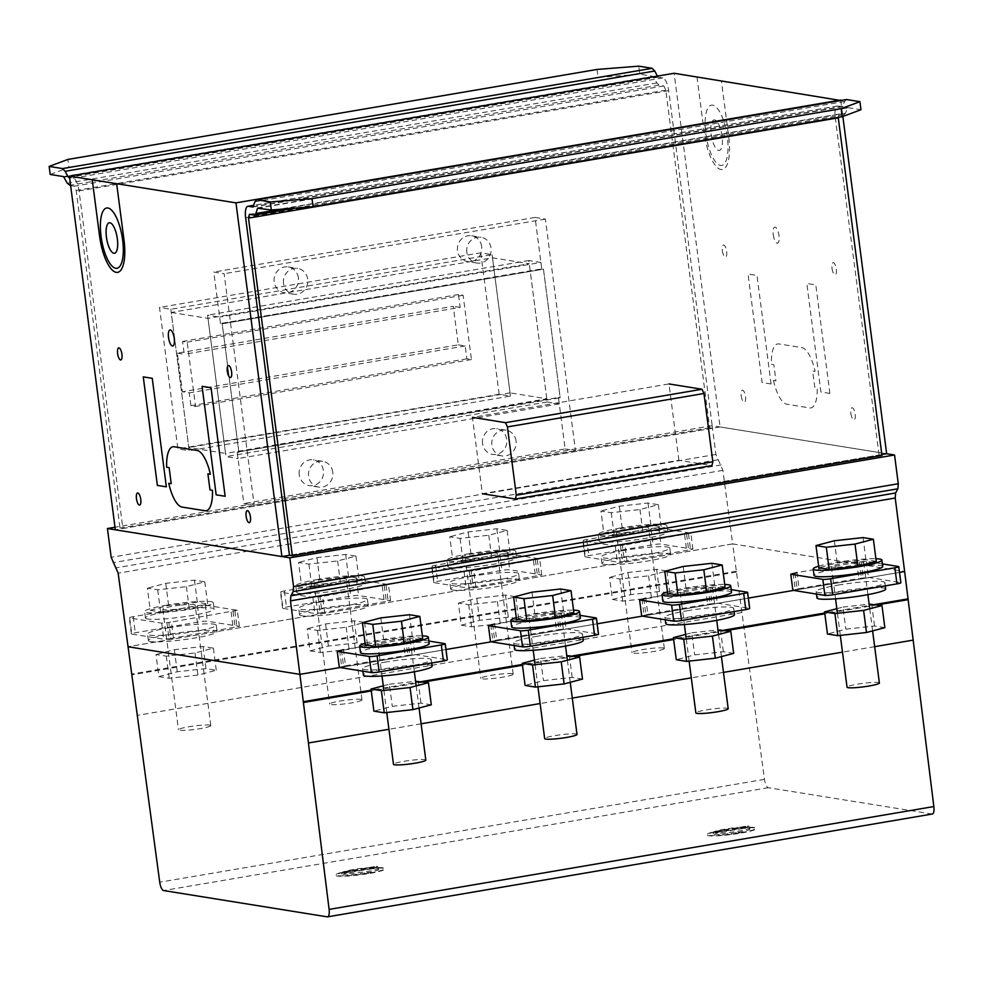 <?xml version="1.0" encoding="UTF-8"?>
<svg xmlns="http://www.w3.org/2000/svg" width="983" height="983" viewBox="0 0 983 983"><rect width="100%" height="100%" fill="white"/><g stroke="black" fill="none" stroke-linecap="round" stroke-linejoin="round"><path stroke-width="0.74" stroke-dasharray="4.92 3.69" d="M158.877 676.599L177.247 671.758L205.951 668.587L216.272 670.246L197.902 675.075L169.199 678.258L158.877 676.599L156.002 654.494L166.324 656.153L195.027 652.97L213.397 648.141L203.076 646.482L174.372 649.652L156.002 654.494M174.372 649.652L177.247 671.758M203.076 646.482L205.951 668.587M213.397 648.141L216.272 670.246M195.027 652.97L197.902 675.075M166.324 656.153L169.199 678.258M210.583 725.921A16.306 1.757 172.6 0 1 192.029 729.767A16.306 1.757 172.6 0 1 178.451 729.779A16.306 1.757 172.6 0 1 197.202 725.601A16.306 1.757 172.6 0 1 210.792 725.577A16.306 1.757 172.6 0 1 210.583 725.921M181.548 605.024A16.306 1.757 172.6 0 1 195.126 605A16.306 1.757 172.6 0 1 176.375 609.19A16.306 1.757 172.6 0 1 162.785 609.202A16.306 1.757 172.6 0 1 162.994 608.87A16.306 1.757 172.6 0 1 181.548 605.024M150.596 641.506A34.651 3.748 172.6 0 1 148.359 640.511A34.651 3.748 172.6 0 1 170.514 634.084A34.651 3.748 172.6 0 1 217.083 631.577A34.651 3.748 172.6 0 1 194.929 638.004A34.651 3.748 172.6 0 1 150.596 641.506M169.678 627.658A34.651 3.748 -7.4 0 0 147.524 634.072A34.651 3.748 -7.4 0 0 194.093 631.577A34.651 3.748 -7.4 0 0 216.248 625.151A34.651 3.748 -7.4 0 0 214.011 624.156A34.651 3.748 -7.4 0 0 169.678 627.658M147.671 618.995A34.651 3.748 172.6 0 1 145.435 618A34.651 3.748 172.6 0 1 167.589 611.573A34.651 3.748 172.6 0 1 214.159 609.079A34.651 3.748 172.6 0 1 192.004 615.493A34.651 3.748 172.6 0 1 147.671 618.995M166.754 605.147A34.651 3.748 -7.4 0 0 144.599 611.573A34.651 3.748 -7.4 0 0 191.169 609.067A34.651 3.748 -7.4 0 0 213.323 602.64A34.651 3.748 -7.4 0 0 211.087 601.645A34.651 3.748 -7.4 0 0 166.754 605.147M150.264 610.283L168.634 605.442L197.337 602.272L207.659 603.931L189.289 608.76L160.585 611.942L150.264 610.283L147.389 588.178L157.71 589.837L186.414 586.654L204.783 581.825L194.462 580.167L165.758 583.337L147.389 588.178M165.758 583.337L168.634 605.442M194.462 580.167L197.337 602.272M204.783 581.825L207.659 603.931M186.414 586.654L189.289 608.76M157.71 589.837L160.585 611.942M310.063 650.881L328.433 646.052L357.124 642.882L367.458 644.541L349.088 649.37L320.384 652.54L310.063 650.881L307.188 628.776L317.509 630.435L346.213 627.265L364.582 622.436L354.261 620.777L325.557 623.947L307.188 628.776M325.557 623.947L328.433 646.052M354.261 620.777L357.124 642.882M364.582 622.436L367.458 644.541M346.213 627.265L349.088 649.37M317.509 630.435L320.384 652.54M361.769 700.203A16.306 1.757 172.6 0 1 343.214 704.061A16.306 1.757 172.6 0 1 329.637 704.074A16.306 1.757 172.6 0 1 348.387 699.884A16.306 1.757 172.6 0 1 361.977 699.871A16.306 1.757 172.6 0 1 361.769 700.203M332.733 579.306A16.306 1.757 172.6 0 1 346.311 579.294A16.306 1.757 172.6 0 1 327.56 583.484A16.306 1.757 172.6 0 1 313.97 583.497A16.306 1.757 172.6 0 1 314.179 583.165A16.306 1.757 172.6 0 1 332.733 579.306M301.781 615.8A34.651 3.748 172.6 0 1 299.532 614.793A34.651 3.748 172.6 0 1 321.699 608.379A34.651 3.748 172.6 0 1 368.269 605.872A34.651 3.748 172.6 0 1 346.102 612.298A34.651 3.748 172.6 0 1 301.781 615.8M320.863 601.94A34.651 3.748 -7.4 0 0 298.697 608.366A34.651 3.748 -7.4 0 0 345.279 605.86A34.651 3.748 -7.4 0 0 367.433 599.446A34.651 3.748 -7.4 0 0 365.197 598.438A34.651 3.748 -7.4 0 0 320.863 601.94M298.857 593.29A34.651 3.748 172.6 0 1 296.62 592.294A34.651 3.748 172.6 0 1 318.775 585.868A34.651 3.748 172.6 0 1 365.344 583.361A34.651 3.748 172.6 0 1 343.19 589.788A34.651 3.748 172.6 0 1 298.857 593.29M317.939 579.429A34.651 3.748 -7.4 0 0 295.785 585.856A34.651 3.748 -7.4 0 0 342.354 583.361A34.651 3.748 -7.4 0 0 364.509 576.935A34.651 3.748 -7.4 0 0 362.272 575.927A34.651 3.748 -7.4 0 0 317.939 579.429M301.449 584.566L319.819 579.737L348.523 576.566L358.844 578.225L340.474 583.054L311.771 586.224L301.449 584.566L298.574 562.46L308.895 564.119L337.599 560.949L355.969 556.12L345.647 554.461L316.944 557.631L298.574 562.46M316.944 557.631L319.819 579.737M345.647 554.461L348.523 576.566M355.969 556.12L358.844 578.225M337.599 560.949L340.474 583.054M308.895 564.119L311.771 586.224M461.248 625.176L479.618 620.347L508.309 617.177L518.643 618.835L500.261 623.664L471.57 626.835L461.248 625.176L458.373 603.071L468.694 604.729L497.398 601.559L515.768 596.73L505.446 595.071L476.743 598.242L458.373 603.071M476.743 598.242L479.618 620.347M505.446 595.071L508.309 617.177M515.768 596.73L518.643 618.835M497.398 601.559L500.261 623.664M468.694 604.729L471.57 626.835M512.954 674.498A16.306 1.757 172.6 0 1 494.4 678.344A16.306 1.757 172.6 0 1 480.822 678.356A16.306 1.757 172.6 0 1 499.573 674.178A16.306 1.757 172.6 0 1 513.163 674.166A16.306 1.757 172.6 0 1 512.954 674.498M483.919 553.601A16.306 1.757 172.6 0 1 497.496 553.589A16.306 1.757 172.6 0 1 478.746 557.766A16.306 1.757 172.6 0 1 465.156 557.791A16.306 1.757 172.6 0 1 465.364 557.447A16.306 1.757 172.6 0 1 483.919 553.601M452.954 590.083A34.651 3.748 172.6 0 1 450.718 589.087A34.651 3.748 172.6 0 1 472.884 582.661A34.651 3.748 172.6 0 1 519.454 580.167A34.651 3.748 172.6 0 1 497.287 586.581A34.651 3.748 172.6 0 1 452.954 590.083M472.049 576.235A34.651 3.748 -7.4 0 0 449.882 582.661A34.651 3.748 -7.4 0 0 496.452 580.154A34.651 3.748 -7.4 0 0 518.619 573.728A34.651 3.748 -7.4 0 0 516.382 572.733A34.651 3.748 -7.4 0 0 472.049 576.235M450.042 567.584A34.651 3.748 172.6 0 1 447.793 566.577A34.651 3.748 172.6 0 1 469.96 560.163A34.651 3.748 172.6 0 1 516.53 557.656A34.651 3.748 172.6 0 1 494.363 564.082A34.651 3.748 172.6 0 1 450.042 567.584M469.124 553.724A34.651 3.748 -7.4 0 0 446.958 560.15A34.651 3.748 -7.4 0 0 493.54 557.644A34.651 3.748 -7.4 0 0 515.694 551.23A34.651 3.748 -7.4 0 0 513.458 550.222A34.651 3.748 -7.4 0 0 469.124 553.724M452.635 558.86L471.004 554.031L499.696 550.861L510.03 552.52L491.647 557.349L462.956 560.519L452.635 558.86L449.759 536.755L460.081 538.414L488.784 535.244L507.154 530.415L496.833 528.756L468.129 531.926L449.759 536.755M468.129 531.926L471.004 554.031M496.833 528.756L499.696 550.861M507.154 530.415L510.03 552.52M488.784 535.244L491.647 557.349M460.081 538.414L462.956 560.519M612.421 599.47L630.803 594.629L659.495 591.459L669.828 593.118L651.446 597.947L622.755 601.129L612.421 599.47L609.558 577.365L619.88 579.024L648.583 575.841L666.953 571.012L656.632 569.354L627.928 572.524L609.558 577.365M627.928 572.524L630.803 594.629M656.632 569.354L659.495 591.459M666.953 571.012L669.828 593.118M648.583 575.841L651.446 597.947M619.88 579.024L622.755 601.129M664.139 648.792A16.306 1.757 172.6 0 1 645.585 652.638A16.306 1.757 172.6 0 1 631.995 652.651A16.306 1.757 172.6 0 1 650.758 648.473A16.306 1.757 172.6 0 1 664.348 648.448A16.306 1.757 172.6 0 1 664.139 648.792M635.092 527.896A16.306 1.757 172.6 0 1 648.682 527.883A16.306 1.757 172.6 0 1 629.931 532.061A16.306 1.757 172.6 0 1 616.341 532.073A16.306 1.757 172.6 0 1 616.55 531.742A16.306 1.757 172.6 0 1 635.092 527.896M604.14 564.377A34.651 3.748 172.6 0 1 601.903 563.382A34.651 3.748 172.6 0 1 624.07 556.956A34.651 3.748 172.6 0 1 670.639 554.449A34.651 3.748 172.6 0 1 648.473 560.875A34.651 3.748 172.6 0 1 604.14 564.377M623.234 550.529A34.651 3.748 -7.4 0 0 601.068 556.943A34.651 3.748 -7.4 0 0 647.637 554.449A34.651 3.748 -7.4 0 0 669.804 548.023A34.651 3.748 -7.4 0 0 667.568 547.027A34.651 3.748 -7.4 0 0 623.234 550.529M601.215 541.866A34.651 3.748 172.6 0 1 598.979 540.871A34.651 3.748 172.6 0 1 621.145 534.445A34.651 3.748 172.6 0 1 667.715 531.95A34.651 3.748 172.6 0 1 645.548 538.365A34.651 3.748 172.6 0 1 601.215 541.866M620.31 528.018A34.651 3.748 -7.4 0 0 598.143 534.445A34.651 3.748 -7.4 0 0 644.713 531.938A34.651 3.748 -7.4 0 0 666.879 525.512A34.651 3.748 -7.4 0 0 664.643 524.517A34.651 3.748 -7.4 0 0 620.31 528.018M603.808 533.155L622.19 528.313L650.881 525.143L661.215 526.802L642.833 531.631L614.142 534.813L603.808 533.155L600.945 511.049L611.266 512.708L639.97 509.526L658.34 504.697L648.018 503.038L619.315 506.208L600.945 511.049M619.315 506.208L622.19 528.313M648.018 503.038L650.881 525.143M658.34 504.697L661.215 526.802M639.97 509.526L642.833 531.631M611.266 512.708L614.142 534.813M481.682 246.586A13.049 12.189 99.1 0 0 471.668 235.76A13.049 12.189 99.1 0 0 457.5 250.702A13.049 12.189 99.1 0 0 467.527 261.527A13.049 12.189 99.1 0 0 481.682 246.586M466.827 252.201A13.049 12.189 -80.9 0 1 480.994 237.259A13.049 12.189 -80.9 0 1 491.021 248.085A13.049 12.189 -80.9 0 1 476.853 263.026A13.049 12.189 -80.9 0 1 466.827 252.201M298.377 277.759A13.049 12.189 99.1 0 0 288.351 266.934A13.049 12.189 99.1 0 0 274.183 281.875A13.049 12.189 99.1 0 0 284.21 292.701A13.049 12.189 99.1 0 0 298.377 277.759M283.522 283.374A13.049 12.189 -80.9 0 1 297.689 268.433A13.049 12.189 -80.9 0 1 307.716 279.258A13.049 12.189 -80.9 0 1 293.548 294.2A13.049 12.189 -80.9 0 1 283.522 283.374M482.555 443.603A13.049 12.189 -80.9 0 1 496.71 428.662A13.049 12.189 -80.9 0 1 506.736 439.487A13.049 12.189 -80.9 0 1 492.581 454.416A13.049 12.189 -80.9 0 1 482.555 443.603M516.075 440.986A13.049 12.189 99.1 0 0 506.048 430.161A13.049 12.189 99.1 0 0 491.881 445.102A13.049 12.189 99.1 0 0 501.908 455.915A13.049 12.189 99.1 0 0 516.075 440.986M299.237 474.777A13.049 12.189 -80.9 0 1 313.405 459.835A13.049 12.189 -80.9 0 1 323.432 470.66A13.049 12.189 -80.9 0 1 309.264 485.59A13.049 12.189 -80.9 0 1 299.237 474.777M332.77 472.159A13.049 12.189 99.1 0 0 322.743 461.334A13.049 12.189 99.1 0 0 308.576 476.276A13.049 12.189 99.1 0 0 318.603 487.089A13.049 12.189 99.1 0 0 332.77 472.159M540.908 262.449L528.842 260.52L547.212 401.986L559.278 403.927L558.442 397.501L560.163 397.771L543.464 269.158L222.195 323.8L238.894 452.401L237.173 452.131L238.009 458.557L225.955 456.628L207.573 315.15L219.639 317.079L220.475 323.518L222.195 323.8L220.475 323.518L213.79 272.07L224.136 273.729L254.192 505.237L243.858 503.579L237.173 452.131L238.894 452.401L222.195 323.8L543.464 269.158L220.475 323.518L541.744 268.887L540.908 262.449L219.639 317.079M565.127 448.936L575.46 450.607L545.393 219.098L535.059 217.44L541.744 268.887L543.464 269.158L560.163 397.771L237.173 452.131L558.442 397.501L565.127 448.936L243.858 503.579M559.278 403.927L238.009 458.557M547.212 401.986L225.955 456.628M528.842 260.52L207.573 315.15M207.991 318.369L225.537 453.409L188.773 447.498L171.226 312.459L207.991 318.369L529.259 263.727L492.495 257.829L171.226 312.459M492.495 257.829L510.042 392.868L546.794 398.779L225.537 453.409M546.794 398.779L529.259 263.727M510.042 392.868L188.773 447.498M170.821 309.264L189.191 450.718L177.874 448.899L159.504 307.446L170.821 309.264L492.078 254.634L480.761 252.815L159.504 307.446M480.761 252.815L499.143 394.269L510.46 396.088L189.191 450.718M510.46 396.088L492.078 254.634M499.143 394.269L177.874 448.899M575.46 450.607L254.192 505.237M545.393 219.098L224.136 273.729M535.059 217.44L213.79 272.07M177.37 353.18L184.263 354.285L182.592 341.433L187.188 342.17L195.543 406.458L190.948 405.721L189.277 392.868L182.383 391.762L177.37 353.18L453.286 306.266L458.287 344.849L182.383 391.762M458.287 344.849L465.18 345.955L466.851 358.807L471.447 359.545L463.104 295.256L458.508 294.519L460.179 307.372L184.263 354.285M460.179 307.372L453.286 306.266M458.508 294.519L182.592 341.433M463.104 295.256L187.188 342.17M471.447 359.545L195.543 406.458M466.851 358.807L190.948 405.721M465.18 345.955L189.277 392.868M624.451 561.342L617.349 562.079L585.327 556.931A6.119 0.664 172.6 0 1 584.934 556.759A6.119 0.664 172.6 0 1 588.842 555.628L653.093 544.693A6.119 0.664 -7.4 0 1 660.92 544.078L692.941 549.227L624.451 561.342L622.362 545.27L624.918 544.926L627.007 561.01M692.941 549.227L690.852 533.142L658.831 528.006A6.119 0.664 172.6 0 0 651.004 528.621L586.753 539.544A6.119 0.664 -7.4 0 0 582.845 540.675A6.119 0.664 -7.4 0 0 583.238 540.859L615.26 546.007L622.362 545.27M620.482 545.59L622.571 561.662M615.26 546.007L617.349 562.079M690.852 533.142L624.918 544.926M684.635 534.777L686.724 550.849M688.505 534.027L690.594 550.099M686.613 534.347L688.702 550.419M795.014 573.003L797.102 589.087L792.863 590.279M793.134 573.322L795.21 589.407M882.415 563.923L866.367 561.342L861.157 561.76L796.992 572.573L799.081 588.645L797.102 589.087M856.709 562.423L858.798 578.495L868.456 577.426L900.489 582.563A6.119 0.664 172.6 0 1 900.883 582.747M799.081 588.645L858.798 578.495M859.265 562.079L861.354 578.151M861.157 561.76L863.246 577.832M866.367 561.342L868.456 577.426M884.86 627.67L874.538 626.011L845.835 629.181L827.465 634.01M871.663 603.906L874.538 626.011M836.84 608.686L842.959 607.076L845.835 629.181M842.959 607.076L869.144 604.176M879.38 683.001A16.306 1.757 -7.4 0 0 873.432 682.411A16.306 1.757 -7.4 0 0 850.676 685.581A16.306 1.757 -7.4 0 0 847.039 687.203M837.332 567.216A16.306 1.757 -7.4 0 0 860.088 564.033A16.306 1.757 -7.4 0 0 863.725 562.423A16.306 1.757 -7.4 0 0 852.863 562.165A16.306 1.757 -7.4 0 0 835.009 565.016A16.306 1.757 -7.4 0 0 831.372 566.626A16.306 1.757 -7.4 0 0 837.332 567.216M885.671 589.001A34.651 3.748 -7.4 0 0 839.101 591.496A34.651 3.748 -7.4 0 0 816.947 597.922M838.266 585.069A34.651 3.748 172.6 0 1 882.599 581.567A34.651 3.748 172.6 0 1 884.835 582.563A34.651 3.748 172.6 0 1 862.681 588.989A34.651 3.748 172.6 0 1 816.111 591.496A34.651 3.748 172.6 0 1 838.266 585.069M882.746 566.491A34.651 3.748 -7.4 0 0 836.177 568.997A34.651 3.748 -7.4 0 0 814.022 575.424M818.655 566.183A34.651 3.748 172.6 0 1 835.341 562.559A34.651 3.748 172.6 0 1 875.914 558.749M876.246 561.354L865.925 559.696L837.221 562.866L818.851 567.695M863.049 537.59L865.925 559.696M834.346 540.761L837.221 562.866M473.265 587.06L466.163 587.785L434.142 582.649A6.119 0.664 172.6 0 1 433.749 582.464A6.119 0.664 172.6 0 1 437.656 581.334L501.908 570.41A6.119 0.664 -7.4 0 1 509.735 569.784L541.756 574.932L473.265 587.06L471.176 570.976L473.732 570.644L475.821 586.716M541.756 574.932L539.667 558.86L507.646 553.712A6.119 0.664 172.6 0 0 499.819 554.326L435.567 565.262A6.119 0.664 -7.4 0 0 431.66 566.392A6.119 0.664 -7.4 0 0 432.053 566.564L464.074 571.713L471.176 570.976M469.296 571.295L471.385 587.379M464.074 571.713L466.163 587.785M539.667 558.86L473.732 570.644M533.45 560.482L535.538 576.554M537.32 559.732L539.409 575.805M535.428 560.052L537.517 576.124M170.907 638.471L163.792 639.208L131.771 634.06A6.119 0.664 172.6 0 1 131.378 633.888A6.119 0.664 172.6 0 1 135.285 632.757L199.537 621.821A6.119 0.664 -7.4 0 1 207.364 621.207L239.385 626.355L170.907 638.471L168.818 622.399L171.374 622.055L173.463 638.139M239.385 626.355L237.296 610.271L205.275 605.135A6.119 0.664 172.6 0 0 197.448 605.749L133.197 616.673A6.119 0.664 -7.4 0 0 129.289 617.803A6.119 0.664 -7.4 0 0 129.682 617.988L161.703 623.136L168.818 622.399M166.926 622.718L169.015 638.79M161.703 623.136L163.792 639.208M237.296 610.271L171.374 622.055M231.091 611.905L233.18 627.977M234.949 611.143L237.038 627.228M233.069 611.475L235.158 627.547M322.092 612.765L314.978 613.503L282.957 608.354A6.119 0.664 172.6 0 1 282.563 608.182A6.119 0.664 172.6 0 1 286.471 607.039L350.722 596.116A6.119 0.664 -7.4 0 1 358.549 595.501L390.57 600.638L322.092 612.765L320.003 596.681L322.559 596.349L324.636 612.421M390.57 600.638L388.482 584.566L356.46 579.417A6.119 0.664 172.6 0 0 348.633 580.044L284.382 590.967A6.119 0.664 -7.4 0 0 280.474 592.098A6.119 0.664 -7.4 0 0 280.868 592.282L312.889 597.418L320.003 596.681M318.111 597.013L320.2 613.085M312.889 597.418L314.978 613.503M388.482 584.566L322.559 596.349M382.264 586.187L384.353 602.272M386.135 585.438L388.224 601.522M384.255 585.757L386.331 601.842M643.828 598.721L645.917 614.793L641.69 615.985M641.948 599.04L644.037 615.112M731.229 589.628L715.194 587.06L709.972 587.465L645.806 598.278L647.895 614.363L645.917 614.793M705.524 588.129L707.613 604.201L717.271 603.132L749.304 608.28A6.119 0.664 172.6 0 1 749.697 608.452M647.895 614.363L707.613 604.201M708.079 587.785L710.168 603.869M709.972 587.465L712.061 603.55M715.194 587.06L717.271 603.132M341.457 650.132L343.546 666.216L339.319 667.408M339.577 650.451L341.666 666.535M428.858 641.051L412.823 638.471L407.601 638.889L343.448 649.702L345.524 665.774L343.546 666.216M403.153 639.552L405.242 655.624L414.912 654.555L446.933 659.691A6.119 0.664 172.6 0 1 447.326 659.876M345.524 665.774L405.242 655.624M405.709 639.208L407.798 655.28M407.601 638.889L409.69 654.961M412.823 638.471L414.912 654.555M492.643 624.426L494.732 640.498L490.505 641.69M490.763 624.746L492.852 640.818M580.044 615.346L564.009 612.765L558.786 613.183L494.621 623.996L496.71 640.068L494.732 640.498M554.338 613.834L556.427 629.919L566.097 628.837L598.119 633.986A6.119 0.664 172.6 0 1 598.512 634.158M496.71 640.068L556.427 629.919M556.894 613.503L558.983 629.575M558.786 613.183L560.875 629.255M564.009 612.765L566.097 628.837M733.674 653.376L723.353 651.717L694.649 654.887L676.279 659.728M720.478 629.611L723.353 651.717M685.655 634.391L691.786 632.782L694.649 654.887M691.786 632.782L717.959 629.894M728.194 708.706A16.306 1.757 -7.4 0 0 722.247 708.116A16.306 1.757 -7.4 0 0 699.491 711.299A16.306 1.757 -7.4 0 0 695.853 712.908M686.146 592.921A16.306 1.757 -7.4 0 0 708.903 589.751A16.306 1.757 -7.4 0 0 712.54 588.129A16.306 1.757 -7.4 0 0 701.678 587.871A16.306 1.757 -7.4 0 0 683.836 590.722A16.306 1.757 -7.4 0 0 680.187 592.331A16.306 1.757 -7.4 0 0 686.146 592.921M734.485 614.707A34.651 3.748 -7.4 0 0 687.916 617.213A34.651 3.748 -7.4 0 0 665.761 623.64M687.08 610.775A34.651 3.748 172.6 0 1 731.413 607.273A34.651 3.748 172.6 0 1 733.65 608.28A34.651 3.748 172.6 0 1 711.495 614.707A34.651 3.748 172.6 0 1 664.926 617.201A34.651 3.748 172.6 0 1 687.08 610.775M731.561 592.196A34.651 3.748 -7.4 0 0 684.991 594.703A34.651 3.748 -7.4 0 0 662.837 601.129M667.469 591.901A34.651 3.748 172.6 0 1 684.156 588.276A34.651 3.748 172.6 0 1 724.729 584.467M725.061 587.06L714.739 585.401L686.036 588.571L667.666 593.413M711.864 563.296L714.739 585.401M683.173 566.466L686.036 588.571M582.489 679.081L572.167 677.422L543.464 680.605L525.094 685.434M569.292 655.317L572.167 677.422M534.469 660.109L540.601 658.499L543.464 680.605M540.601 658.499L566.773 655.6M577.009 734.424A16.306 1.757 -7.4 0 0 571.062 733.834A16.306 1.757 -7.4 0 0 548.305 737.004A16.306 1.757 -7.4 0 0 544.668 738.614M534.961 618.626A16.306 1.757 -7.4 0 0 557.717 615.456A16.306 1.757 -7.4 0 0 561.354 613.847A16.306 1.757 -7.4 0 0 550.492 613.589A16.306 1.757 -7.4 0 0 532.651 616.427A16.306 1.757 -7.4 0 0 529.014 618.049A16.306 1.757 -7.4 0 0 534.961 618.626M583.3 640.412A34.651 3.748 -7.4 0 0 536.73 642.919A34.651 3.748 -7.4 0 0 514.576 649.345M535.895 636.492A34.651 3.748 172.6 0 1 580.228 632.991A34.651 3.748 172.6 0 1 582.464 633.986A34.651 3.748 172.6 0 1 560.31 640.412A34.651 3.748 172.6 0 1 513.74 642.919A34.651 3.748 172.6 0 1 535.895 636.492M580.375 617.914A34.651 3.748 -7.4 0 0 533.806 620.408A34.651 3.748 -7.4 0 0 511.651 626.835M516.284 617.607A34.651 3.748 172.6 0 1 532.97 613.982A34.651 3.748 172.6 0 1 573.544 610.173M573.875 612.765L563.554 611.107L534.85 614.289L516.48 619.118M560.679 589.001L563.554 611.107M531.987 592.184L534.85 614.289M431.304 704.799L420.982 703.14L392.278 706.31L373.909 711.139M418.107 681.035L420.982 703.14M383.284 685.815L389.415 684.205L392.278 706.31M389.415 684.205L415.588 681.305M425.823 760.129A16.306 1.757 -7.4 0 0 419.876 759.54A16.306 1.757 -7.4 0 0 397.12 762.71A16.306 1.757 -7.4 0 0 393.483 764.332M383.775 644.344A16.306 1.757 -7.4 0 0 406.532 641.162A16.306 1.757 -7.4 0 0 410.169 639.552A16.306 1.757 -7.4 0 0 399.319 639.294A16.306 1.757 -7.4 0 0 381.465 642.145A16.306 1.757 -7.4 0 0 377.828 643.754A16.306 1.757 -7.4 0 0 383.775 644.344M432.115 666.13A34.651 3.748 -7.4 0 0 385.545 668.624A34.651 3.748 -7.4 0 0 363.391 675.051M384.709 662.198A34.651 3.748 172.6 0 1 429.043 658.696A34.651 3.748 172.6 0 1 431.279 659.691A34.651 3.748 172.6 0 1 409.125 666.118A34.651 3.748 172.6 0 1 362.555 668.624A34.651 3.748 172.6 0 1 384.709 662.198M429.19 643.619A34.651 3.748 -7.4 0 0 382.62 646.126A34.651 3.748 -7.4 0 0 360.466 652.552M365.098 643.312A34.651 3.748 172.6 0 1 381.785 639.687A34.651 3.748 172.6 0 1 422.358 635.878M422.69 638.483L412.369 636.824L383.665 639.994L365.295 644.823M409.493 614.719L412.369 636.824M380.802 617.889L383.665 639.994M597.037 69.449L598.082 77.485L639.81 74.192L638.766 66.156M657.406 76.121L658.18 77.141L662.788 77.89A12.226 4.153 80.3 0 1 668.661 90.633L712.515 428.244L709.64 427.789L665.786 90.178L663.832 85.926L658.966 85.14L656.877 82.965L653.191 76.342L639.81 74.192M712.515 428.244L122.887 528.51L79.045 190.899A12.226 4.153 -99.7 0 0 73.172 178.156L69.584 177.579M709.64 427.789L120.024 528.055L122.887 528.51M658.18 77.141L69.547 177.247M657.664 76.6L69.461 176.621M653.72 76.883L64.104 177.149M653.191 76.342L63.576 176.608M656.877 82.965L67.262 183.231M658.966 85.14L69.351 185.406M663.832 85.926L74.216 186.192L76.17 190.444L120.024 528.055M70.629 185.615L74.216 186.192M665.786 90.178L76.17 190.444M598.082 77.485L68.945 167.479L67.901 159.43M50.194 174.458L68.945 167.479M932.326 814.01A8.159 2.777 80.3 0 1 932.007 814.01L768.362 787.715A8.159 2.777 80.3 0 1 764.467 779.359L732.667 543.894L904.643 571.516L732.667 543.894L722.898 470.341L715.907 454.441L712.171 425.688L886.654 453.728L720.072 426.966L674.129 73.27M840.772 100.512L842.849 116.473M720.072 426.966L115.33 529.8M881.837 454.539L289.469 555.272L879.085 455.006L881.96 455.473M717.664 459.835L112.922 562.681M715.907 454.441L111.165 557.287M721.141 464.947L116.399 567.781M722.898 470.341L118.157 573.175M732.667 543.894L127.925 646.728L732.667 543.894M899.531 572.389L793.625 590.402L899.531 572.389M748.346 598.094L642.44 616.108L748.346 598.094M597.16 623.812L491.254 641.813L597.16 623.812M445.975 649.517L340.069 667.531L445.975 649.517M712.171 425.688L114.999 527.244M838.229 117.382L839.027 114.065L843.893 114.851L845.491 113.266L847.579 107.577L860.961 109.727M846.535 99.529L844.532 101.507L842.591 106.766L837.983 106.029A12.226 4.153 -99.7 0 0 837.504 106.029A12.226 4.153 -99.7 0 0 835.243 117.395L879.085 455.006M839.027 114.065L249.412 214.331M843.893 114.851L295.785 208.052M845.491 113.266L281.396 209.195M847.174 107.97L258.947 208.003M847.579 107.577L257.964 207.843M844.532 101.507L254.916 201.773M842.984 106.373L253.368 206.639M842.591 106.766L252.975 207.032M678.897 460.302L668.981 383.935L472.442 417.357L482.358 493.724L678.897 460.302L711.925 465.598M740.236 832.798A24.722 2.666 172.6 0 1 708.608 835.304A24.722 2.666 172.6 0 1 707.01 834.592A24.722 2.666 172.6 0 1 722.812 830.008A24.722 2.666 172.6 0 1 756.038 828.214A24.722 2.666 172.6 0 1 740.236 832.798M722.874 830.402A24.722 2.666 -7.4 0 0 707.06 834.985A24.722 2.666 -7.4 0 0 708.657 835.697A24.722 2.666 -7.4 0 0 740.285 833.203A24.722 2.666 -7.4 0 0 756.087 828.62A24.722 2.666 -7.4 0 0 722.874 830.402M747.719 827.182L713.56 832.982A18.542 2.003 172.6 0 1 712.982 832.589A18.542 2.003 172.6 0 1 724.84 829.148A18.542 2.003 172.6 0 1 747.719 827.182L747.559 825.966A18.542 2.003 172.6 0 1 749.009 826.199L714.85 832.011A18.542 2.003 172.6 0 1 713.4 831.778L747.559 825.966M749.169 827.416A18.542 2.003 172.6 0 1 749.746 827.809A18.542 2.003 172.6 0 1 737.901 831.249A18.542 2.003 172.6 0 1 715.01 833.215L749.169 827.416L749.009 826.199M738.049 832.454A18.542 2.003 -7.4 0 0 749.906 829.013A18.542 2.003 -7.4 0 0 724.999 830.352A18.542 2.003 -7.4 0 0 713.142 833.793A18.542 2.003 -7.4 0 0 713.719 834.186A18.542 2.003 -7.4 0 0 738.049 832.454M368.932 873.15A24.722 2.666 172.6 0 1 337.316 875.644A24.722 2.666 172.6 0 1 335.719 874.931A24.722 2.666 172.6 0 1 351.521 870.348A24.722 2.666 172.6 0 1 384.734 868.567A24.722 2.666 172.6 0 1 368.932 873.15M351.57 870.754A24.722 2.666 -7.4 0 0 335.768 875.337A24.722 2.666 -7.4 0 0 337.366 876.05A24.722 2.666 -7.4 0 0 368.981 873.543A24.722 2.666 -7.4 0 0 384.795 868.972A24.722 2.666 -7.4 0 0 351.57 870.754M376.428 867.522L342.268 873.334A18.542 2.003 172.6 0 1 341.691 872.929A18.542 2.003 172.6 0 1 353.536 869.488A18.542 2.003 172.6 0 1 376.428 867.522L376.268 866.318A18.542 2.003 172.6 0 1 377.718 866.551L343.559 872.363A18.542 2.003 172.6 0 1 342.109 872.13L376.268 866.318M377.877 867.756A18.542 2.003 172.6 0 1 378.455 868.161A18.542 2.003 172.6 0 1 366.598 871.589A18.542 2.003 172.6 0 1 343.718 873.568L377.877 867.756L377.718 866.551M366.757 872.793A18.542 2.003 -7.4 0 0 378.615 869.365A18.542 2.003 -7.4 0 0 353.696 870.705A18.542 2.003 -7.4 0 0 341.851 874.133A18.542 2.003 -7.4 0 0 342.416 874.538A18.542 2.003 -7.4 0 0 366.757 872.793M343.718 873.568L343.559 872.363M342.268 873.334L342.109 872.13M715.01 833.215L714.85 832.011M713.56 832.982L713.4 831.778M875.128 604.459L824.737 613.023M723.943 630.164L673.552 638.741M572.757 655.882L522.366 664.447M421.572 681.588L371.181 690.152M773.461 380.446A30.571 10.395 -99.7 0 0 786.719 404.21L809.697 407.908A30.571 10.395 -99.7 0 0 817.205 387.474L814.723 387.069L812.634 370.996L815.116 371.39A30.571 10.395 -99.7 0 0 801.858 347.613L778.892 343.927A30.571 10.395 -99.7 0 0 771.372 364.361L773.854 364.767L775.943 380.839L773.461 380.446M696.996 76.944L704.32 133.307A34.651 11.784 -99.7 0 0 720.944 169.506A34.651 11.784 -99.7 0 0 728.747 137.374L721.411 80.864M829.885 393.446L820.916 391.996L806.822 283.485L815.792 284.923L829.885 393.446M771.09 383.997L762.108 382.547L748.014 274.036L756.996 275.473L771.09 383.997M850.873 413.474A6.119 2.077 -99.7 0 0 854.792 419.225A6.119 2.077 -99.7 0 0 853.428 408.781A6.119 2.077 -99.7 0 0 850.873 413.474M832.023 268.359A6.119 2.077 -99.7 0 0 835.943 274.097A6.119 2.077 -99.7 0 0 834.579 263.653A6.119 2.077 -99.7 0 0 832.023 268.359M773.265 234.704A8.159 2.777 -99.7 0 0 778.475 242.359A8.159 2.777 -99.7 0 0 776.668 228.437A8.159 2.777 -99.7 0 0 773.265 234.704M741.207 395.854A6.119 2.077 -99.7 0 0 745.114 401.605A6.119 2.077 -99.7 0 0 743.75 391.16A6.119 2.077 -99.7 0 0 741.207 395.854M722.358 250.739A6.119 2.077 -99.7 0 0 726.265 256.477A6.119 2.077 -99.7 0 0 724.913 246.045A6.119 2.077 -99.7 0 0 722.358 250.739M705.806 133.602A30.571 10.395 -99.7 0 0 725.356 162.293A30.571 10.395 -99.7 0 0 718.573 110.084A30.571 10.395 -99.7 0 0 705.806 133.602M711.164 134.315A15.495 5.271 -99.7 0 0 721.067 148.863A15.495 5.271 -99.7 0 0 717.639 122.408A15.495 5.271 -99.7 0 0 711.164 134.315M583.238 540.859L585.327 556.931M586.753 539.544L588.842 555.628M658.831 528.006L660.92 544.078M651.004 528.621L653.093 544.693M898.401 566.491L900.489 582.563M432.053 566.564L434.142 582.649M435.567 565.262L437.656 581.334M507.646 553.712L509.735 569.784M499.819 554.326L501.908 570.41M129.682 617.988L131.771 634.06M133.197 616.673L135.285 632.757M205.275 605.135L207.364 621.207M197.448 605.749L199.537 621.821M280.868 592.282L282.957 608.354M284.382 590.967L286.471 607.039M356.46 579.417L358.549 595.501M348.633 580.044L350.722 596.116M747.215 592.196L749.304 608.28M444.844 643.619L446.933 659.691M596.03 617.914L598.119 633.986M668.661 90.633L79.045 190.899M662.788 77.89L73.172 178.156M837.983 106.029L253.774 205.373M835.243 117.395L245.627 217.661M874.661 646.667L842.48 652.147M723.476 672.384L691.295 677.852M572.29 698.09L540.109 703.558M421.105 723.795L388.936 729.275M877.598 604.852L824.848 613.834M726.425 630.57L673.662 639.54M575.239 656.275L522.477 665.245M424.054 681.981L371.291 690.963M736.292 571.234L131.562 674.08M736.402 572.045L131.661 674.879M741.784 612.556L137.042 715.403M764.467 779.359L159.725 882.193M768.362 787.715L163.62 890.549M932.007 814.01L327.265 916.844M210.792 725.577L195.126 605M162.785 609.202L178.451 729.779M148.359 640.511L147.524 634.072M216.248 625.151L217.083 631.577M145.435 618L144.599 611.573M213.323 602.64L214.159 609.079M361.977 699.871L346.311 579.294M313.97 583.497L329.637 704.074M299.532 614.793L298.697 608.366M367.433 599.446L368.269 605.872M296.62 592.294L295.785 585.856M364.509 576.935L365.344 583.361M513.163 674.166L497.496 553.589M465.156 557.791L480.822 678.356M450.718 589.087L449.882 582.661M518.619 573.728L519.454 580.167M447.793 566.577L446.958 560.15M515.694 551.23L516.53 557.656M664.348 648.448L648.682 527.871M616.341 532.073L631.995 652.651M601.903 563.382L601.068 556.943M669.804 548.023L670.639 554.449M598.979 540.871L598.143 534.445M666.879 525.512L667.715 531.95M471.668 235.76L480.994 237.259M476.853 263.026L467.527 261.527M288.351 266.934L297.689 268.433M293.548 294.2L284.21 292.701M506.048 430.161L496.71 428.662M501.908 455.915L492.581 454.416M322.743 461.334L313.405 459.835M318.603 487.089L309.264 485.59M584.934 556.759L582.845 540.675M831.372 566.626L832.638 576.333M832.896 578.336L835.562 598.831M837.442 613.294L840.305 635.399M863.725 562.423L864.979 572.131M865.077 572.868L867.903 594.641M869.746 608.784L872.609 630.889M884.835 582.563L885.265 585.868M816.111 591.496L816.443 594.064M433.749 582.464L431.66 566.392M131.378 633.888L129.289 617.803M282.563 608.182L280.474 592.098M680.187 592.331L681.452 602.038M681.71 604.053L684.377 624.549M686.257 638.999L689.12 661.104M712.54 588.129L713.793 597.836M713.891 598.573L716.718 620.347M718.561 634.49L721.424 656.595M733.65 608.28L734.08 611.573M664.926 617.201L665.258 619.769M529.014 618.049L530.267 627.744M530.525 629.759L533.191 650.255M535.071 664.705L537.934 686.81M561.354 613.847L562.608 623.554M562.706 624.291L565.532 646.052M567.375 660.207L570.238 682.313M582.464 633.986L582.894 637.291M513.74 642.919L514.072 645.487M377.828 643.754L379.082 653.462M379.352 655.464L382.006 675.96M383.886 690.422L386.761 712.528M410.169 639.552L411.422 649.259M411.521 649.996L414.347 671.77M416.19 685.913L419.053 708.018M431.279 659.691L431.709 662.997M362.555 668.624L362.887 671.192M837.504 106.029L253.798 205.287M749.906 829.013L749.746 827.809M378.615 869.365L378.455 868.161M341.851 874.133L341.691 872.929M713.142 833.793L712.982 832.589"/><path stroke-width="1.47" d="M894.874 567.805L896.963 583.877A6.119 0.664 172.6 0 0 900.883 582.747L898.794 566.663A6.119 0.664 -7.4 0 1 894.874 567.805L830.623 578.729A6.119 0.664 172.6 0 1 822.808 579.343L790.774 574.195L796.992 572.573M790.774 574.195L792.863 590.279L824.897 595.428A6.119 0.664 -7.4 0 0 832.712 594.801L896.963 583.877M898.794 566.663A6.119 0.664 -7.4 0 0 898.401 566.491L882.415 563.923M863.615 610.394L834.923 613.564L837.786 635.669L866.49 632.499L884.86 627.67L881.984 605.565L863.615 610.394L866.49 632.499M869.144 604.176L881.984 605.565M834.923 613.564L824.59 611.905L827.465 634.01L837.786 635.669M824.59 611.905L836.84 608.686M840.305 635.399L847.039 687.203A16.306 1.757 -7.4 0 0 857.889 687.461A16.306 1.757 -7.4 0 0 875.742 684.61A16.306 1.757 -7.4 0 0 879.38 683.001L872.609 630.889M816.443 594.064L816.947 597.922A34.651 3.748 -7.4 0 0 819.183 598.93A34.651 3.748 -7.4 0 0 863.516 595.428A34.651 3.748 -7.4 0 0 885.671 589.001L885.265 585.868M813.187 568.985L814.022 575.424A34.651 3.748 -7.4 0 0 816.259 576.419A34.651 3.748 -7.4 0 0 860.592 572.917A34.651 3.748 -7.4 0 0 882.746 566.491L881.911 560.064A34.651 3.748 172.6 0 1 859.756 566.491A34.651 3.748 172.6 0 1 813.187 568.985A34.651 3.748 172.6 0 1 818.655 566.183M875.914 558.749A34.651 3.748 172.6 0 1 879.674 559.057A34.651 3.748 172.6 0 1 881.911 560.064M855.001 544.078L826.31 547.248L829.173 569.354L857.876 566.183L876.246 561.354L873.371 539.249L855.001 544.078L857.876 566.183M826.31 547.248L815.976 545.59L834.346 540.761L863.049 537.59L873.371 539.249M815.976 545.59L818.851 567.695L829.173 569.354M743.701 593.511L745.778 609.583A6.119 0.664 172.6 0 0 749.697 608.452L747.608 592.38A6.119 0.664 -7.4 0 1 743.701 593.511L679.45 604.434A6.119 0.664 172.6 0 1 671.622 605.049L639.601 599.913L645.806 598.278M639.601 599.913L641.69 615.985L673.711 621.133A6.119 0.664 -7.4 0 0 681.538 620.519L745.778 609.583M747.608 592.38A6.119 0.664 -7.4 0 0 747.215 592.196L731.229 589.628M441.33 644.934L443.419 661.006A6.119 0.664 172.6 0 0 447.326 659.876L445.238 643.791A6.119 0.664 -7.4 0 1 441.33 644.934L377.079 655.858A6.119 0.664 172.6 0 1 369.252 656.472L337.23 651.324L343.448 649.702M337.23 651.324L339.319 667.408L371.341 672.544A6.119 0.664 -7.4 0 0 379.168 671.93L443.419 661.006M445.238 643.791A6.119 0.664 -7.4 0 0 444.844 643.619L428.858 641.051M592.516 619.216L594.604 635.301A6.119 0.664 172.6 0 0 598.512 634.158L596.423 618.086A6.119 0.664 -7.4 0 1 592.516 619.216L528.264 630.14A6.119 0.664 172.6 0 1 520.437 630.767L488.416 625.618L494.621 623.996M488.416 625.618L490.505 641.69L522.526 646.839A6.119 0.664 -7.4 0 0 530.353 646.224L594.604 635.301M596.423 618.086A6.119 0.664 -7.4 0 0 596.03 617.914L580.044 615.346M712.429 636.099L683.738 639.282L686.601 661.387L715.305 658.205L733.674 653.376L730.799 631.27L712.429 636.099L715.305 658.205M717.959 629.894L730.799 631.27M683.738 639.282L673.404 637.623L676.279 659.728L686.601 661.387M673.404 637.623L685.655 634.391M689.12 661.104L695.853 712.908A16.306 1.757 -7.4 0 0 706.703 713.166A16.306 1.757 -7.4 0 0 724.557 710.328A16.306 1.757 -7.4 0 0 728.194 708.706L721.424 656.595M665.258 619.769L665.761 623.64A34.651 3.748 -7.4 0 0 667.998 624.635A34.651 3.748 -7.4 0 0 712.331 621.133A34.651 3.748 -7.4 0 0 734.485 614.707L734.08 611.573M662.001 594.703L662.837 601.129A34.651 3.748 -7.4 0 0 665.073 602.124A34.651 3.748 -7.4 0 0 709.407 598.622A34.651 3.748 -7.4 0 0 731.561 592.196L730.725 585.77A34.651 3.748 172.6 0 1 708.571 592.196A34.651 3.748 172.6 0 1 662.001 594.703A34.651 3.748 172.6 0 1 667.469 591.901M724.729 584.467A34.651 3.748 172.6 0 1 728.489 584.774A34.651 3.748 172.6 0 1 730.725 585.77M703.816 569.784L675.124 572.966L677.987 595.071L706.691 591.889L725.061 587.06L722.186 564.955L703.816 569.784L706.691 591.889M675.124 572.966L664.791 571.307L683.173 566.466L711.864 563.296L722.186 564.955M664.791 571.307L667.666 593.413L677.987 595.071M561.244 661.817L532.553 664.987L535.416 687.092L564.119 683.922L582.489 679.081L579.626 656.976L561.244 661.817L564.119 683.922M566.773 655.6L579.626 656.976M532.553 664.987L522.219 663.328L525.094 685.434L535.416 687.092M522.219 663.328L534.469 660.109M537.934 686.81L544.668 738.614A16.306 1.757 -7.4 0 0 555.518 738.872A16.306 1.757 -7.4 0 0 573.372 736.034A16.306 1.757 -7.4 0 0 577.009 734.424L570.238 682.313M514.072 645.487L514.576 649.345A34.651 3.748 -7.4 0 0 516.812 650.341A34.651 3.748 -7.4 0 0 561.146 646.839A34.651 3.748 -7.4 0 0 583.3 640.412L582.894 637.291M510.816 620.408L511.651 626.835A34.651 3.748 -7.4 0 0 513.888 627.842A34.651 3.748 -7.4 0 0 558.221 624.34A34.651 3.748 -7.4 0 0 580.375 617.914L579.54 611.475A34.651 3.748 172.6 0 1 557.386 617.902A34.651 3.748 172.6 0 1 510.816 620.408A34.651 3.748 172.6 0 1 516.284 617.607M573.544 610.173A34.651 3.748 172.6 0 1 577.304 610.48A34.651 3.748 172.6 0 1 579.54 611.475M552.63 595.501L523.939 598.672L526.802 620.777L555.506 617.607L573.875 612.765L571.012 590.66L552.63 595.501L555.506 617.607M523.939 598.672L513.605 597.013L531.987 592.184L560.679 589.001L571.012 590.66M513.605 597.013L516.48 619.118L526.802 620.777M410.058 687.522L381.367 690.693L384.23 712.798L412.934 709.628L431.304 704.799L428.441 682.694L410.058 687.522L412.934 709.628M415.588 681.305L428.441 682.694M381.367 690.693L371.033 689.034L373.909 711.139L384.23 712.798M371.033 689.034L383.284 685.815M386.761 712.528L393.483 764.332A16.306 1.757 -7.4 0 0 404.332 764.59A16.306 1.757 -7.4 0 0 422.186 761.739A16.306 1.757 -7.4 0 0 425.823 760.129L419.053 708.018M362.887 671.192L363.391 675.051A34.651 3.748 -7.4 0 0 365.627 676.058A34.651 3.748 -7.4 0 0 409.96 672.556A34.651 3.748 -7.4 0 0 432.115 666.13L431.709 662.997M359.631 646.114L360.466 652.552A34.651 3.748 -7.4 0 0 362.702 653.548A34.651 3.748 -7.4 0 0 407.036 650.046A34.651 3.748 -7.4 0 0 429.19 643.619L428.355 637.193A34.651 3.748 172.6 0 1 406.2 643.619A34.651 3.748 172.6 0 1 359.631 646.114A34.651 3.748 172.6 0 1 365.098 643.312M422.358 635.878A34.651 3.748 172.6 0 1 426.118 636.185A34.651 3.748 172.6 0 1 428.355 637.193M401.445 621.207L372.754 624.377L375.629 646.482L404.32 643.312L422.69 638.483L419.827 616.378L401.445 621.207L404.32 643.312M372.754 624.377L362.432 622.718L380.802 617.889L409.493 614.719L419.827 616.378M362.432 622.718L365.295 644.823L375.629 646.482M657.406 76.121L654.764 71.022L652.147 68.306L638.766 66.156L597.037 69.449L67.901 159.43L49.15 166.422L50.194 174.458L63.576 176.608L67.262 183.231L70.629 185.615M69.547 177.247L68.048 176.866L65.148 171.288L62.531 168.572L49.15 166.422M69.584 177.579L68.564 177.407M69.461 176.621L68.048 176.866M654.764 71.022L65.148 171.288M652.147 68.306L62.531 168.572M838.229 117.382L881.96 455.473L292.344 555.739L289.469 555.272L281.912 556.562L115.33 529.8L69.4 176.104L674.129 73.27L840.772 100.512M842.849 116.473L886.654 453.728L881.837 454.539M69.4 176.104L235.969 202.867L281.912 556.562M840.711 100.033L235.969 202.867M886.654 453.728L894.542 454.994L898.278 483.747L897.884 488.797L895.611 492.974L895.218 498.025L904.643 571.516L899.531 572.389L904.643 571.516L933.85 806.564A8.159 2.777 80.3 0 1 932.326 814.01L327.585 916.844A8.159 2.777 80.3 0 1 327.265 916.844L163.62 890.549A8.159 2.777 80.3 0 1 159.725 882.193L118.157 573.175L111.165 557.287L107.43 528.535L289.813 557.828L293.548 586.581L293.143 591.631L290.882 595.809L290.476 600.859L299.901 674.363L127.925 646.728L299.901 674.363L329.108 909.398A8.159 2.777 80.3 0 1 327.585 916.844M793.625 590.402L748.346 598.094L793.625 590.402M642.44 616.108L597.16 623.812L642.44 616.108M491.254 641.813L445.975 649.517L491.254 641.813M340.069 667.531L299.901 674.363L340.069 667.531M895.218 498.025L290.476 600.859M895.611 492.974L290.882 595.809M897.884 488.797L293.143 591.631M898.278 483.747L293.548 586.581M894.542 454.994L289.813 557.828M114.999 527.244L107.43 528.535M859.916 101.679L841.165 108.671L842.21 116.707L860.961 109.727L859.916 101.679L846.535 99.529L256.919 199.807L270.3 201.957L271.345 209.993L313.061 206.688L312.016 198.652L270.3 201.957M838.106 117.862L248.49 218.128L292.344 555.739M295.785 208.052L254.278 215.117L249.412 214.331L248.49 218.128M281.396 209.195L255.875 213.532L254.278 215.117M258.947 208.003L257.558 208.236L255.875 213.532M271.345 209.993L257.558 208.236M842.21 116.707L313.061 206.688M841.165 108.671L312.016 198.652M289.469 555.272L245.627 217.661A12.226 4.153 80.3 0 1 247.876 206.295A12.226 4.153 80.3 0 1 248.367 206.295L252.975 207.032L254.916 201.773L256.919 199.807M472.442 417.357L505.471 422.665L507.425 426.905L516.296 495.235L515.387 499.02L482.358 493.724M515.387 499.02L711.925 465.598L712.835 461.813L703.963 393.483L702.009 389.243L505.471 422.665M702.009 389.243L668.981 383.935M703.963 393.483L507.425 426.905M712.835 461.813L516.296 495.235M908.145 598.844L875.128 604.459M824.737 613.023L723.943 630.164M673.552 638.741L572.757 655.882M522.366 664.447L421.572 681.588M371.181 690.152L303.403 701.678M168.732 483.28A30.571 10.395 -99.7 0 0 181.978 507.056L204.956 510.742A30.571 10.395 -99.7 0 0 212.463 490.308L209.981 489.903L207.892 473.831L210.374 474.236A30.571 10.395 -99.7 0 0 197.128 450.46L174.151 446.761A30.571 10.395 -99.7 0 0 166.643 467.208L169.125 467.601L171.214 483.673L168.732 483.28M92.267 179.778L99.578 236.141A34.651 11.784 -99.7 0 0 116.203 272.34A34.651 11.784 -99.7 0 0 124.018 240.208L116.67 183.71M225.156 496.28L216.174 494.842L202.08 386.319L211.062 387.757L225.156 496.28M166.348 486.831L157.366 485.393L143.272 376.87L152.254 378.32L166.348 486.831M246.143 516.321A6.119 2.077 -99.7 0 0 250.051 522.059A6.119 2.077 -99.7 0 0 248.699 511.615A6.119 2.077 -99.7 0 0 246.143 516.321M227.294 371.193A6.119 2.077 -99.7 0 0 231.202 376.944A6.119 2.077 -99.7 0 0 229.85 366.499A6.119 2.077 -99.7 0 0 227.294 371.193M168.523 337.538A8.159 2.777 -99.7 0 0 173.733 345.193A8.159 2.777 -99.7 0 0 171.927 331.271A8.159 2.777 -99.7 0 0 168.523 337.538M136.465 498.7A6.119 2.077 -99.7 0 0 140.372 504.439A6.119 2.077 -99.7 0 0 139.021 493.994A6.119 2.077 -99.7 0 0 136.465 498.7M117.616 353.573A6.119 2.077 -99.7 0 0 121.523 359.323A6.119 2.077 -99.7 0 0 120.172 348.879A6.119 2.077 -99.7 0 0 117.616 353.573M101.065 236.436A30.571 10.395 -99.7 0 0 120.614 265.14A30.571 10.395 -99.7 0 0 113.831 212.93A30.571 10.395 -99.7 0 0 101.065 236.436M106.434 237.149A15.495 5.271 -99.7 0 0 116.338 251.697A15.495 5.271 -99.7 0 0 112.898 225.242A15.495 5.271 -99.7 0 0 106.434 237.149M822.808 579.343L824.897 595.428M830.623 578.729L832.712 594.801M671.622 605.049L673.711 621.133M679.45 604.434L681.538 620.519M369.252 656.472L371.341 672.544M377.079 655.858L379.168 671.93M520.437 630.767L522.526 646.839M528.264 630.14L530.353 646.224M253.774 205.373L248.367 206.295M913.244 640.105L874.661 646.667M842.48 652.147L723.476 672.384M691.295 677.852L572.29 698.09M540.109 703.558L421.105 723.795M388.936 729.275L308.515 742.951M933.85 806.564L329.108 909.398M908.243 599.642L877.598 604.852M824.848 613.834L726.425 630.57M673.662 639.54L575.239 656.275M522.477 665.245L424.054 681.981M371.291 690.963L303.501 702.489M832.638 576.333L832.896 578.336M835.562 598.831L837.442 613.294M864.979 572.131L865.077 572.868M867.903 594.641L869.746 608.784M681.452 602.038L681.71 604.053M684.377 624.549L686.257 638.999M713.793 597.836L713.891 598.573M716.718 620.347L718.561 634.49M530.267 627.744L530.525 629.759M533.191 650.255L535.071 664.705M562.608 623.554L562.706 624.291M565.532 646.052L567.375 660.207M379.082 653.462L379.352 655.464M382.006 675.96L383.886 690.422M411.422 649.259L411.521 649.996M414.347 671.77L416.19 685.913M253.798 205.287L247.876 206.295"/></g></svg>
